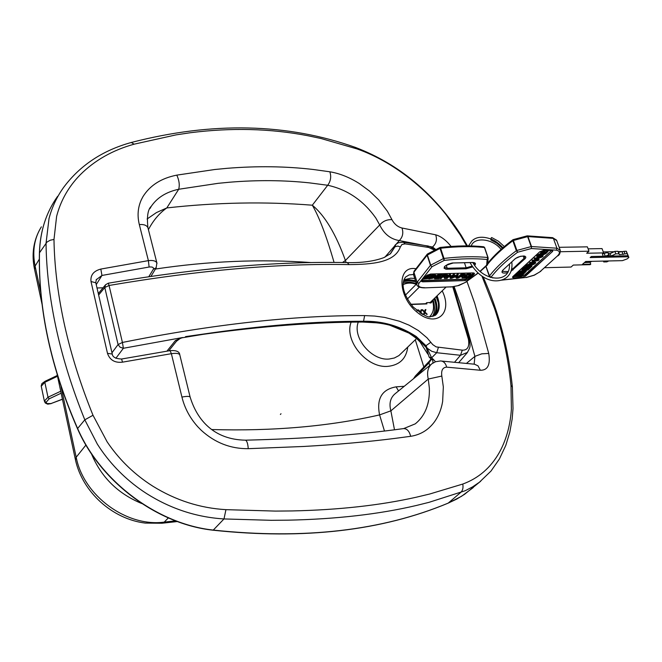 <?xml version="1.0" encoding="UTF-8"?>
<svg xmlns="http://www.w3.org/2000/svg" width="662" height="662" viewBox="0 0 662 662"><rect width="100%" height="100%" fill="white"/><g stroke="black" fill="none" stroke-linecap="round" stroke-linejoin="round"><path stroke-width="0.99" d="M548.012 250.253L548.583 250.6L546.531 253.033L540.796 253.141L540.573 252.512L543.121 250.377M534.408 259.024L542.236 256.964L539.48 257.94L537.883 259.405L539.182 259.752L538.653 260.24L534.408 259.024L534.184 258.395L540.655 256.624M538.355 258.966L539.182 259.752M529.55 263.493L532.397 262.98L534.358 261.167L532.016 261.225L532.521 260.754L538.223 260.629L535.037 261.151L533.067 262.963L535.748 262.897L535.244 263.36L529.55 263.493L529.823 262.4L532.174 262.351L533.44 261.192M532.016 261.225L532.298 260.133L537.842 260.009M533.771 262.317L535.525 262.276L535.748 262.897M515.334 276.567L515.11 275.955L517.792 273.489L518.677 274.093L516.492 276.104L518.222 276.054L520.274 274.167L520.944 274.151L518.892 276.037L520.812 275.98L523.758 273.878L520.994 276.41L515.334 276.567L518.677 274.093M517.188 275.458L518.007 275.433L520.059 273.555L520.944 274.151M519.596 275.392L520.597 275.367L522.831 273.315M518.743 273.431L522.831 270.973L523.51 271.42L525.587 270.741L526.456 270.998L524.42 273.274L518.743 273.431L518.528 272.81L519.918 271.528L522.608 270.353L523.303 270.626M523.352 270.766L525.132 270.137M525.603 270.121L526.456 270.998M522.244 270.212L522.028 269.583L524.734 267.092L525.628 267.696L523.41 269.732L525.148 269.691L527.225 267.787L527.895 267.771L525.818 269.674L527.755 269.624L530.725 267.498L527.928 270.063L522.244 270.212L525.628 267.696M524.114 269.095L524.933 269.07L527.01 267.167L527.895 267.771M526.522 269.029L527.531 269.004L529.832 266.902L530.055 267.514M525.736 267.001L527.399 265.462L530.303 264.196L531.081 264.436L530.792 265.131L534.747 263.815L529.393 266.463L531.925 266.405L531.421 266.86L525.736 267.001L525.512 266.381L527.184 264.841L530.08 263.567L530.874 263.865M531.023 264.279L533.837 263.393M530.105 265.818L531.702 265.785L531.925 266.405M536.923 256.707L538.628 255.135L541.566 253.844L542.335 254.092L542.037 254.812L546.034 253.48L540.614 256.169L543.154 256.12L542.65 256.583L536.923 256.707L536.7 256.078L538.405 254.506L541.334 253.215L542.137 253.521M542.286 253.951L545.099 253.058M541.326 255.524L542.931 255.491L543.154 256.12M492.892 277.974L489.326 276.17L489.863 277.03L491.138 277.113C497.27 269.078 506.082 260.795 517.585 252.255L516.89 250.451L516.343 250.708L517.585 252.255L531.346 248.531L531.512 246.537L531.346 248.531L556.37 250.162C560.093 251.03 560.4 253 557.305 256.078L539.687 271.974L534.176 275.152L526.414 277.419L501.978 279.993M489.888 277.039L485.999 266.339M513.141 239.727L512.843 240.728L513.381 240.48L512.868 239.768C502.226 247.753 493.844 255.582 487.737 263.244M527.06 235.879L527.97 236.582L527.093 235.879L513.124 239.636M627.791 254.961L628.875 257.444L627.171 258.892L622.412 260.646L585.696 261.482L582.419 264.353L590.744 264.155L590.173 264.659L573.3 265.065L571.049 267.051L544.752 267.705M616.512 260.778L613.566 260.845M628.561 256.757L590.156 257.568L591.365 256.508L628.089 255.747L627.402 253.943L627.874 254.961M559.175 247.307L587.368 246.843L588.99 251.196L586.681 253.24L603.645 252.909L602.453 253.951L603.099 256.235L605.233 256.194L608.75 254.961L609.528 256.103L611.067 256.07L615.801 253.86L618.912 253.794L619.4 254.605L627.113 253.637L628.089 255.747M588.99 251.196L560.408 251.725M591.704 261.341L590.074 262.342L584.397 262.615M590.074 262.342L590.744 264.155M626.318 251.494L627.154 253.289L626.169 251.171L618.457 252.131L617.977 251.32L614.857 251.378L610.132 253.596L608.593 253.62L607.815 252.479L602.693 253.745M603.281 251.924L614.129 251.725M618.167 251.643L623.273 251.552M608.783 260.96L606.831 261.879L603.727 261.945L603.835 261.068M617.977 251.32L618.912 253.794M618.457 252.131L619.4 254.605M614.857 251.378L615.801 253.86M610.132 253.596L611.067 256.07M608.593 253.62L609.528 256.103M607.815 252.479L608.75 254.961M604.298 253.712L605.233 256.194M603.645 252.909L602.023 248.589L588.113 248.838M603.405 261.076L603.727 261.945M628.875 257.444L626.467 251.486M626.169 251.171L627.113 253.637M624.001 251.212L624.945 253.678M622.189 252.057L623.124 254.531M539.96 256.186L538.065 256.219L541.036 254.332L541.508 254.481L539.96 256.186L539.737 255.557L541.061 254.332M538.769 255.573L539.737 255.557M542.401 253.902L542.625 254.522M545.885 253.041L546.034 253.48M528.748 266.48L526.861 266.529L529.782 264.668L530.262 264.817L528.748 266.48L528.524 265.859L529.807 264.668M527.564 265.884L528.524 265.859M531.147 264.229L531.371 264.85M534.59 263.377L534.747 263.815M524.734 267.092L524.958 267.713M524.933 269.07L525.148 269.691M527.01 267.167L527.225 267.787M527.531 269.004L527.755 269.624M530.51 266.885L530.725 267.498M521.623 272.91L519.91 272.959L522.426 271.42L522.831 271.743L521.623 272.91L521.408 272.289L522.351 271.42M520.613 272.314L521.408 272.289M524.238 272.843L522.293 272.893L525.074 271.205L525.479 271.685L524.238 272.843L524.023 272.223L525.123 271.205M522.997 272.248L524.023 272.223M517.792 273.489L518.007 274.109M518.007 275.433L518.222 276.054M520.059 273.555L520.274 274.167M520.597 275.367L520.812 275.98M522.889 273.315L523.088 273.894M523.559 273.298L523.758 273.878M529.823 262.4L530.047 263.029M532.174 262.351L532.397 262.98M532.298 260.133L532.521 260.754M538.024 260.067L538.223 260.629M537.412 259.289L535.268 258.768L538.711 258.097L537.412 259.289L537.552 258.329M536.65 258.511L537.188 258.66M534.731 257.89L534.954 258.519M546.365 252.578L541.988 252.661L543.576 251.303L546.291 250.633L547.739 250.956L546.365 252.578L546.142 251.949L547.4 250.733M542.691 252.015L546.142 251.949M540.796 253.141L542.898 251.279L545.389 250.302M525.529 276.128L521.598 277.395L525.529 276.128L552.696 251.295L552.77 250.468L551.876 250.17L543.742 250.302L543.874 250.749M190.524 132.714C231.477 127.526 270.568 128.527 307.813 135.727L320.847 138.466L357.075 148.933C375.015 155.297 392.434 165.053 409.323 178.21L412.409 180.676C425.029 190.954 436.349 202.406 446.362 215.042L460.239 234.894L466.693 245.892M481.961 276.162L494.605 308.658C502.88 333.499 508.342 359.127 510.981 385.541L511.387 409.257C510.344 424.359 506.811 437.863 500.778 449.779M500.786 449.779L499.256 452.626C490.616 467.835 478.461 478.312 462.771 484.054L429.597 494.042L416.406 497.187C380.104 505.354 338.654 509.939 292.074 510.94L275.425 511.089L225.941 509.657C200.065 508.126 175.761 500.34 153.03 486.305L148.933 483.632C132.21 472.304 118.275 458.369 107.128 441.827L93.003 415.273C80.747 385.027 71.331 355.279 64.752 326.035L63.833 321.831C57.652 292.745 54.367 265.288 53.986 239.462L56.609 216.408C60.35 201.802 67.375 188.819 77.694 177.449L80.259 174.743C94.683 160.336 112.631 150.158 134.113 144.184L176.067 134.874L190.524 132.706M134.113 144.184L131.283 142.479C102.577 150.398 80.003 165.392 63.577 187.462L63.577 187.47C56.816 196.928 51.967 207.264 49.029 218.485L46.05 243.186C46.323 269.169 49.534 296.775 55.674 326.002L56.584 330.197C63.113 359.59 72.522 389.463 84.81 419.824L97.347 444.136L99.979 448.149C111.406 464.964 125.59 479.205 142.537 490.89L146.608 493.587C170.697 508.788 196.498 517.237 223.996 518.942L271.064 520.307L288.028 520.175C336.222 519.14 378.978 514.25 416.282 505.495M416.282 505.503L429.001 502.342L465.171 490.741L472.536 486.909L479.396 482.242L491.005 471.063L499.371 459.047L505.768 445.452L509.798 432.245L512.165 418.963L513.017 408.537L512.388 386.964L510.981 385.541M96.156 279.786L101.956 275.45L149.107 267.026C152.566 266.72 153.973 267.473 153.319 269.285L156.257 267.671M157.002 263.402L156.886 262.955C155.793 260.878 152.963 260.108 148.387 260.629L100.823 269.07C93.59 270.981 90.313 275.135 91 281.532L107.484 353.326C109.834 360.103 114.849 363.049 122.528 362.155L171.375 353.682C176.059 352.995 178.864 353.367 179.783 354.782L179.857 355.113M190.176 397.233L190.135 397.035C189.365 396.174 186.626 396.182 181.934 397.068L171.375 353.682L170.068 350.628M149.943 208.596L151.358 206.188C157.291 197.533 166.402 191.897 178.707 189.266L218.212 183.316L229.755 182.207C257.535 179.932 284.122 180.155 309.51 182.877L327.707 185.261C347.343 189.547 363.397 200.495 375.875 218.104L379.715 224.948C384.001 233.934 390.53 239.148 399.294 240.579L432.509 247.017L435.927 249.582M148.412 229.648C153.236 220.421 159.36 213.181 166.799 207.934L156.472 212.56L147.088 218.998M451.095 246.438C446.064 240.149 440.917 236.268 435.67 234.811L401.991 228.009C397.713 226.925 394.362 224.145 391.945 219.66L387.378 211.228L378.747 199.932L369.611 191.128L359.284 183.531C349.486 177.342 339.672 173.427 329.85 171.789L313.358 169.497C285.91 166.261 257.079 165.872 226.867 168.338L214.695 169.522L176.795 175.132C161.214 178.202 149.918 185.418 142.893 196.763L141.304 199.833C137.828 207.554 137.175 215.804 139.326 224.575C143.869 224.203 146.741 225.262 147.932 227.753L156.877 262.922L156.166 267.82L150.953 276.36M176.795 175.132C179.179 180.287 179.816 184.996 178.707 189.266L166.799 207.934C216.499 202.373 265.007 201.463 312.315 205.203C319.225 217.028 326.474 236.102 334.062 262.425M151.341 206.213C147.858 209.341 146.724 216.524 147.94 227.761L148.098 228.448M139.326 224.575L148.387 260.629L149.107 267.026M122.528 362.155L121.576 359.011M107.484 353.326L112.267 354.062M91 281.532L95.808 282.765M100.823 269.07L101.956 275.45L96.271 284.536M245.23 440.189L245.387 440.18C246.893 440.669 247.845 443.499 248.258 448.679L303.676 446.469C336.569 444.607 366.781 441.943 394.312 438.484L410.663 436.308C420.254 434.835 428.049 430.201 434.032 422.422C438.401 416.555 441.264 409.579 442.638 401.495L443.333 386.939L441.827 376.057C441.058 370.381 442.671 367.41 446.66 367.145C445.758 363.546 443.937 361.502 441.198 360.997L440.66 360.964M181.934 397.068C184.665 408.206 190.002 418.161 197.93 426.916L201.289 430.333C214.935 442.746 230.591 448.861 248.258 448.679M329.85 171.789C331.43 176.663 330.71 181.156 327.707 185.261L312.315 205.203C324.835 215.547 335.866 233.967 345.407 260.472L342.486 262.516M403.373 428.628L403.696 428.579C407.064 428.67 409.381 431.243 410.663 436.308M404.25 386.285L396.133 386.848C381.875 389.372 376.364 398.723 379.591 414.909L390.861 410.837C388.95 403.563 390.315 397.903 394.966 393.865L431.756 363.843C427.9 367.253 426.733 372.325 428.256 379.053L429.357 388.114C429.845 403.944 425.153 415.86 415.264 423.854L403.696 428.579C358.456 434.843 305.687 438.707 245.387 440.18C214.165 439.609 197.259 420.428 190.126 397.035M342.544 262.516L345.415 260.489L379.715 224.948C383 221.158 387.08 219.395 391.945 219.66M446.66 367.145L480.355 370.257C487.77 370.331 490.567 364.729 488.738 353.45L481.754 353.831L474.902 356.363L474.158 364.158M435.67 234.811C437.309 239.603 436.25 243.666 432.509 247.017L431.897 247.696M480.355 370.257L477.997 365.821L474.397 364.183M401.991 228.009C403.613 232.9 402.719 237.087 399.294 240.579L396.373 243.947M441.827 376.057L428.256 379.053L390.87 410.862L394.494 429.803M454.157 286.679L460.198 303.759M488.738 353.45L474.745 303.419L466.967 281.482M460.206 303.75L474.902 356.363L466.636 363.248M379.599 414.942L384.473 431.036M141.742 503.525C117.919 493.687 101.145 477.112 91.439 453.793M491.32 237.724L490.807 239.909L491.32 237.724M467.207 273.853L467.422 274.49L471.063 274.68L470.517 276.071L465.949 277.899L463.822 277.957L463.607 277.328L467.207 273.853L470.243 273.828L470.98 274.449M452.005 277.32L458.162 274.093L457.219 278.139L456.325 278.164L456.714 277.138L454.215 277.204L451.649 278.297L458.369 274.73M456.325 278.164L456.259 277.146M446.304 278.445L446.089 277.808L449.655 274.316L450.45 274.3L450.657 274.937L449.192 276.377L452.295 276.286L454.554 274.829L450.988 278.313L450.193 278.338L451.873 276.699L448.77 276.782L447.098 278.429L446.304 278.445L449.862 274.962L450.657 274.937M449.87 275.715L452.08 275.649L453.553 274.217L454.347 274.192L454.554 274.829M450.193 278.338L449.986 277.701L450.988 276.724M427.52 274.904L431.012 274.813L431.219 275.458L427.197 275.971L426.121 277.047L429.497 276.956L425.707 277.461L424.516 278.652L428.256 278.553L423.291 279.091L426.808 275.574L431.219 275.458M426.791 276.377L429.29 276.311L429.497 276.956M425.178 277.99L428.041 277.908L428.256 278.553M432.228 274.78L432.435 275.425L436.026 275.649L435.819 276.211L434.222 276.973L434.512 277.792L428.91 278.934L428.703 278.297L432.228 274.78L435.836 275.078M434.611 278.776L434.396 278.139L437.938 274.631L442.315 274.515L442.522 275.152L438.534 275.665L437.45 276.741L440.793 276.642L437.028 277.155L435.828 278.338L439.535 278.239L439.113 278.652L434.611 278.776L438.145 275.268L442.522 275.152M438.12 276.071L440.586 276.004L440.793 276.642M436.498 277.676L439.32 277.601L439.535 278.239M443.565 274.482L443.772 275.119L447.876 275.309L447.611 275.946L444.955 276.948L445.509 278.47L444.516 278.495L443.945 277.022L442.597 277.047L441.024 278.594L440.222 278.619L440.015 277.982L443.565 274.482L447.686 274.738M444.516 278.495L444.252 277.13M461.232 274.01L461.447 274.647L465.477 274.829L465.204 275.475L462.564 276.459L463.069 277.982L462.093 278.007L461.952 276.766L461.141 276.534L457.856 278.123L457.649 277.494L461.232 274.01L465.287 274.258M462.093 278.007L461.844 276.633M427.437 254.009L427.131 255.16L430.441 265.33L432.005 266.703L430.441 265.33L417.126 282.293L418.889 283.369L432.005 266.703L444.227 260.398L443.979 258.42L443.383 258.602L444.227 260.398C460.33 258.561 474.629 258.263 487.133 259.496L488.151 258.321L487.877 257.526L487.133 259.496L486.636 265.429L487.422 264.941M487.654 264.229L479.925 271.403M445.948 287.192L430.151 302.534L426.709 302.666L425.649 303.701L410.854 304.255M407.387 299.009L419.269 287.167M477.923 273.058L465.105 282.533L457.69 285.744L452.113 286.812L424.243 287.871C420.113 287.755 417.639 286.77 416.82 284.925L417.126 282.293L413.907 272.256L427.131 255.16L440.023 248.407L443.383 258.602L430.705 265.148L427.387 254.978L427.511 253.96L439.874 247.53L440.023 248.407L440.619 248.225L440.122 247.447M440.007 247.613L440.139 247.447C456.424 245.635 470.914 245.412 483.608 246.769L484.667 247.621L488.076 257.601M484.642 247.58L484.137 247.025M416.514 283.99L405.467 295.07M457.856 278.123L461.447 274.647M460.644 276.162L461.836 275.011L464.55 275.144L460.644 276.162M461.323 275.508L464.062 274.97M440.222 278.619L443.772 275.119M443.002 276.642L444.177 275.483L446.941 275.624L443.002 276.642M443.672 275.98L446.453 275.442M437.938 274.631L438.145 275.268M428.91 278.934L432.435 275.425M431.756 276.882L432.824 275.814L435.124 275.93L433.875 276.782L431.756 276.882M430.134 278.495L431.343 277.295L433.842 277.444L432.203 278.429L430.134 278.495M432.427 276.211L434.603 275.781M430.797 277.833L433.378 277.262M449.655 274.316L449.862 274.962M452.08 275.649L452.295 276.286M453.553 274.217L453.768 274.854M457.301 274.118L457.516 274.755M451.492 277.825L451.649 278.297M454.827 276.824L457.55 275.111L456.854 276.766L454.827 276.824M455.936 276.153L456.854 275.582M456.648 276.137L456.854 276.766M470.848 274.051L471.063 274.68M463.822 277.957L467.422 274.49M465.03 277.527L467.777 274.879L470.252 275.094L467.984 277.212L465.03 277.527M465.709 276.873L467.769 276.575L469.987 274.895M467.769 276.575L467.984 277.212M426.427 303.916L426.187 303.171M426.56 302.807L426.907 303.899L411.044 304.495M416.812 310.495L417.705 309.924L417.333 310.925M420.006 312.894L420.213 312.315L417.78 309.924L418.492 309.899L420.42 311.802L421.115 309.791L421.818 309.766L420.891 312.257L422.704 314.475M422.066 314.136L420.693 312.754L420.536 313.234M425.219 309.626L425.923 309.601L424.996 312.092L427.213 314.285L426.527 314.318L424.805 312.588L424.135 314.417L423.506 314.442L424.317 312.15L421.884 309.758L422.604 309.733L424.524 311.637L425.219 309.626M417.705 309.924L416.944 310.114M417.25 310.859L417.54 310.089M421.818 309.766L421.065 309.948M420.42 311.802L417.929 310.073M420.693 312.754L420.444 313.176M422.795 314.467L420.726 312.423L421.653 309.924M425.923 309.601L425.161 309.791M424.524 311.637L422.042 309.915M424.028 314.417L424.805 312.588M426.899 314.301L424.83 312.257L425.749 309.766M281.011 413.758L280.374 414.453M415.57 268.673C397.01 265.603 397.39 296.46 417.143 312.265C436.093 328.302 453.47 313.358 442.191 290.841M437.077 295.806C440.271 304.404 439.858 310.776 435.844 314.922L430.499 316.684C428.604 317.992 422.853 314.789 413.237 307.069C399.236 289.559 402.968 280.134 405.732 276.931L409.174 274.904L413.469 274.515M405.334 277.345L405.732 276.931M414.751 278.462L410.771 278.172L403.878 279.844M435.157 315.451C439.08 310.271 439.543 303.899 436.539 296.328M452.791 286.878L468.423 339.217C469.631 346.723 467.579 350.372 462.291 350.157L436.117 346.888L432.749 344.612L426.998 337.802L418.384 330.537L409.099 325.183L399.467 321.244L384.696 317.421L374.692 316.055L364.63 315.592C294.002 315.286 213.272 324.239 122.42 342.453L109.065 285.471C199.146 270.137 279.19 263.186 349.188 264.618C371.581 264.345 394.701 262.872 400.345 246.943L401.966 244.443L405.169 243.881L428.728 247.464L434.669 250.236M166.956 351.125L175.447 340.491L182.596 337.537L175.447 340.491L176.721 340.26L176.315 341.435M182.613 337.529L123.38 348.278L122.42 342.453L118.076 344.546L112.002 352.73M362.66 322.03L375.983 322.791C389.918 324.066 403.108 328.691 415.546 336.668L416.191 336.47C399.567 326.126 381.891 321.219 363.148 321.757L363.107 321.757C314.235 321.939 260.944 326.052 203.242 334.087L202.895 334.343M362.362 322.038L363.554 321.269C315.749 321.186 262.317 325.464 203.242 334.087L185.542 336.619M438.368 347.476L436.721 352.714L431.756 351.299L426.187 347.5L429.117 357.025L431.616 357.836L426.088 345.804L416.191 336.47C399.989 325.961 382.437 320.888 363.554 321.269L364.63 315.592M429.406 357.414L431.574 359.358L433.502 359.524L431.616 357.836L436.721 352.714L460.479 355.295L467.521 352.366M431.889 359.549L432.832 360.5L432.948 362.999M415.546 336.668L426.187 347.5M415.703 376.935L428.984 362.842L431.409 359.243M390.175 253.985L394.718 246.943L394.883 245.354L394.155 247.48M394.18 247.902L396.083 244.212L398.45 242.714L403.307 242.201L405.169 243.881M394.329 247.058L394.229 247.662M98.878 294.714L104.786 287.523L118.076 344.546L120.136 347.252L123.38 348.278L115.842 358.308M109.065 285.471L104.786 287.523L105.515 284.784L108.32 283.179L109.065 285.471M428.728 247.464L426.568 245.759M402.984 242.16L426.907 245.817M349.188 264.618L347.219 262.591C361.742 262.955 373.972 261.291 383.91 257.609L390.514 253.695L395.032 246.719L397.862 246.09L400.345 246.943M468.423 339.217L469.383 339.78M462.291 350.157L460.479 355.295L454.72 362.048M430.763 342.337L425.368 346.118M512.851 276.633L521.267 276.468L521.598 277.395L513.803 277.858L521.557 277.635M552.389 251.634L525.33 275.98L524.809 274.904L521.184 276.236M513.05 276.393L512.553 277.486L513.803 277.858M515.268 276.402L513.555 276.451L513.844 277.618L512.669 276.799M552.348 250.244L552.191 251.477L552.133 250.228M539.745 251.783L512.951 276.484M512.611 277.138L539.712 251.841L543.643 250.31M543.742 250.302L539.646 251.866M521.308 276.228L525.007 275.053L551.653 250.385L524.809 274.904M510.932 271.379L525.496 258.279L525.86 257.038L524.163 255.987L520.514 256.293L515.417 258.494L502.789 270.204C500.869 272.769 502.425 273.605 507.464 272.711M513.555 276.451L513.058 276.418M502.789 270.204L514.804 259.099C519.372 255.044 526.878 256.244 524.875 256.451L524.064 258.362L524.867 258.983M508.102 271.561L502.384 271.387L503.186 269.831M523.245 256.029L524.064 258.362L512.264 269.326L513.058 269.939M511.8 268.002L512.264 269.326L511.37 270.022M501.391 280.175L526.414 277.419M557.305 256.078L540.357 271.403M560.317 250.443L556.949 248.209L556.37 250.162M556.949 248.209L531.512 246.537L527.97 236.582L553.382 238.378L556.949 248.209M487.662 264.196C493.761 256.566 502.152 248.747 512.843 240.728L516.343 250.708C504.552 259.463 495.548 267.945 489.326 276.17L485.982 266.372M531.164 246.595L516.89 250.451L513.381 240.48L527.622 236.632L531.164 246.595M552.555 237.65L556.759 240.662M489.292 276.22L485.941 266.538M585.473 262.45L586.606 261.457M540.829 254.556L541.053 255.184M538.405 254.506L538.628 255.135M541.334 253.215L541.566 253.844M543.585 253.496L543.816 254.125M529.6 264.874L529.815 265.495M527.184 264.841L527.399 265.462M530.08 263.567L530.303 264.196M532.322 263.832L532.546 264.452M522.21 271.552L522.426 272.173M525.314 271.221L525.479 271.685M524.949 271.37L525.173 271.991M519.918 271.528L520.142 272.148M522.608 270.353L522.831 270.973M525.371 270.129L525.587 270.741M546.969 251.188L547.193 251.817M541.897 251.287L542.128 251.916M542.674 250.65L542.898 251.279M461.364 235.581L460.239 234.894M512.421 387.253L512.388 386.964C508.416 348.295 498.66 311.603 483.111 276.89M357.075 148.933L355.362 147.394M467.438 245.892L461.224 235.349C434.255 193.436 399.087 164.159 355.726 147.518C287.325 123.157 212.51 121.477 131.283 142.479L131.167 142.512M53.986 239.462L50.37 240.174L47.052 241.994L39.488 252.793C40.117 231.245 46.158 212.419 57.611 196.324C46.108 212.51 40.043 231.402 39.414 253.008M473.222 487.58L461.53 496.301L448.24 503.087L460.529 492.602C462.713 490.716 463.458 487.861 462.771 484.054M447.926 503.219L448.24 503.087C382.098 530.725 303.775 539.72 213.28 530.08L223.996 518.942L225.941 509.657M93.003 415.273L84.81 419.824L77.62 428.496C51.015 367.724 38.305 309.154 39.488 252.793L39.48 253.289M213.28 530.08C157.688 524.105 100.781 481.795 77.62 428.496L77.537 428.786C100.682 482.01 157.432 524.213 212.998 530.196L213.28 530.08M153.319 269.285L148.826 276.675M103.04 287.813L97.165 287.978M390.861 410.837L379.591 414.909C329.105 426.394 273.224 431.276 211.948 429.547M155.421 269.037C208.654 261.068 260.605 258.916 311.289 262.574M351.125 322.162C343.868 340.748 367.054 368.618 388.04 366.343C399.658 365.01 406.228 358.614 407.751 347.153M396.133 386.848L398.541 390.944M346.176 262.574L345.415 260.489M384.903 257.179L394.287 246.363M416.555 338.572L398.929 355.577L394.378 357.993L389.049 359.044C371.506 360.881 352.167 337.57 358.274 322.071M413.982 278.346L414.776 278.537M436.167 296.692L438.36 302.981M434.984 315.567C437.607 310.437 437.557 304.578 434.818 297.999M415.446 280.655L409.298 279.72L403.63 280.589M403.39 281.607L409.331 280.671L415.81 281.78M434.065 298.728C436.721 305.389 436.589 311.214 433.66 316.204M44.313 400.849L41.251 386.211L44.834 382.288L45.066 381.287L41.896 383.596L41.193 385.946M60.722 391.242L47.987 397.233L44.834 382.288L57.511 376.273M49.129 398.838L47.987 397.233L44.371 401.114L46.166 402.281L49.129 398.838L61.144 393.195M62.427 399.161L51.015 403.555L46.853 403.555L46.166 402.281M62.451 399.277L51.015 403.555M44.652 401.776L45.215 402.81L46.853 403.555M175.538 520.87L164.234 522.111L162.033 523.237L145.317 523.096C112.408 519.132 82.427 492.015 75.46 459.883L76.196 457.243L60.995 386.509M40.879 292.96L35.103 266.091L39.339 259.132M42.145 304.677L34.548 269.293L35.103 266.091C32.148 251.378 34.242 238.295 41.375 226.843M85.928 445.029L76.196 457.243C83.47 495.681 126.632 527.283 164.234 522.111L168.322 517.932M474.621 265.47C476.226 263.584 475.523 262.591 472.519 262.475L472.114 262.483M472.329 262.566L474.488 263.046L474.042 264.593M471.989 266.149L466.147 267.804L465.998 268.797L472.536 266.952M424.623 287.697C419.526 287.672 417.614 286.232 418.889 283.369M472.519 262.475L452.237 262.996L448.066 264.188L444.872 266.215L444.053 268.168L445.956 269.211L465.998 268.797M421.702 280.415L421.413 281.441L422.811 281.83L465.113 280.597L469.135 279.066L474.24 274.159L474.439 273.298L473.388 272.91L430.623 274.018L426.518 275.591L421.512 280.63M421.818 280.307L426.518 275.591M422.811 281.83L421.446 281.027M426.626 275.491L430.623 274.018M465.113 280.597L422.844 281.582L422.571 280.374L421.86 280.307M430.523 274.027L473.115 272.91M469.135 279.066L465.146 280.357L464.832 279.405L468.622 277.966L473.769 272.992M473.024 272.918L474.249 273.257L473.884 274.167L468.936 278.909L468.423 277.808L464.832 279.405L421.661 280.522M474.083 274.325L473.363 273.067L471.178 275.169M469.259 277.006L468.423 277.808M464.873 279.165L422.571 280.374M464.451 262.74L466.147 267.804L447.222 268.267L447.073 269.26M446.229 265.255L447.222 268.267L444.574 267.374C443.432 266.529 446.345 265.065 453.313 262.98M424.284 287.871L451.095 286.869M478.072 273.191L465.965 281.979M487.877 257.526C475.117 256.227 460.487 256.525 443.979 258.42L440.619 248.225C457.086 246.388 471.7 246.148 484.452 247.514L487.877 257.526M416.646 284.395L413.618 274.92L414.007 271.304L427.271 254.134M463.863 273.944L464.079 274.581M461.844 276.675L462.051 277.304M464.228 274.987L464.401 275.491M462.117 275.483L462.333 276.12M446.238 274.407L446.445 275.053M444.252 277.155L444.459 277.792M446.627 275.458L446.792 275.971M444.5 275.963L444.715 276.6M434.504 274.722L434.719 275.359M434.818 275.797L434.975 276.286M433.668 276.137L433.875 276.782M432.857 276.203L433.072 276.84M433.511 277.279L433.684 277.817M431.996 277.783L432.203 278.429M431.434 277.817L431.641 278.454M469.242 273.803L469.457 274.432M470.243 273.828L470.459 274.457M469.507 275.458L469.722 276.087M466.073 276.857L466.288 277.494M432.385 300.366L432.559 300.871C434.487 307.4 433.536 312.654 429.688 316.651M403.117 284.668C406.948 282.732 411.325 282.591 416.266 284.238M429.009 302.575C430.97 303.444 431.889 302.906 431.765 300.962M431.028 301.682L430.391 302.625L429.381 302.567M362.453 322.046L362.453 322.046C314.756 322.137 261.614 326.242 203.019 334.351M363.148 321.757L362.511 322.046M435.497 361.75L433.502 359.524M415.041 377.472L415.355 376.008L429.257 361.237L428.984 362.842L429.704 365.507M431.003 358.953L429.299 361.195M108.336 283.187C197.822 267.969 277.452 261.109 347.219 262.599L346.971 262.591M543.692 250.327L552.621 250.484M540.862 271.221L534.325 275.202L526.182 277.577M557.818 255.896C559.671 254.804 560.449 252.818 560.126 249.938L556.568 240.141L552.662 237.666L527.291 235.854M490.765 277.477L490.046 277.121M542.335 254.092L542.112 253.463M531.081 264.436L530.858 263.807M523.501 271.188L523.278 270.568M480.504 271.188L481.042 272.33M480.711 481.216L464.567 494.324L456.623 499.148L448.091 503.178C381.866 530.841 303.51 539.844 213.032 530.204M39.406 253.066C38.231 309.46 50.933 368.014 77.52 428.744M190.11 396.993L179.774 354.791C179.51 351.58 176.299 350.198 170.142 350.628M150.191 208.125L151.358 206.188M170.101 350.628L121.593 359.011C115.61 358.771 112.49 357.075 112.234 353.913L95.758 282.55L96.404 279.356M474.646 364.216L440.478 360.955L435.579 361.725L431.756 363.843M437.748 299.812L436.357 296.502M57.337 375.462L45.066 381.287M51.264 403.588L47.755 404.176L45.339 403.05M57.106 374.369L75.36 459.411M34.424 268.706C31.586 254.729 33.34 241.738 39.67 229.739M162.289 523.203L177.342 521.54M491.742 237.567L498.436 241.216L504.312 246.545M511.784 261.937C512.562 268.474 510.99 273.522 507.067 277.088C499.032 283.799 482.044 283.013 470.012 262.615M490.807 239.909L496.955 243.26L502.4 248.192M509.45 264.113C510.741 284.387 482.929 281.557 472.858 262.574M471.294 245.958C473.735 237.037 492.172 237.939 501.06 249.375M490.699 238.916C482.333 236.127 476.036 236.831 471.783 241.034L468.539 245.9M502.954 247.712C498.734 243.351 494.936 240.546 491.568 239.28M453.346 262.98L472.304 262.566M466.354 281.904L458.89 285.488L450.748 287.043M487.257 265.164L480.082 271.536M488.151 258.321L484.667 247.621L483.608 246.769M488.151 258.329L487.637 264.461M413.957 271.395L413.444 274.399M465.477 274.829L465.262 274.2M447.876 275.309L447.661 274.672M436.026 275.649L435.819 275.011M471.162 274.813L470.947 274.184M430.35 302.633L429.497 302.559M432.253 316.56C434.735 313.308 435.166 308.178 433.527 301.177L433.022 299.754M403.199 282.914L409.555 282.012L416.324 283.394M423.846 366.988L415.289 339.813M181.024 337.968L202.986 334.36M375.983 322.791L362.577 322.046M467.132 352.829L458.882 362.437M395.942 244.344L394.883 245.354M413.56 378.689L415.314 376.049M180.66 338.083L176.431 341.286M105.407 284.925L98.53 293.316M426.882 245.809C428.579 245.809 431.359 247.183 435.232 249.946M453.503 286.787L469.358 339.672C470.094 346.16 471.145 346.036 467.099 352.854M168.793 350.835L176.448 341.269M427.826 354.129L420.022 341.915C417.432 339.565 419.154 340.045 408.909 333.085L390.398 325.472"/></g></svg>
